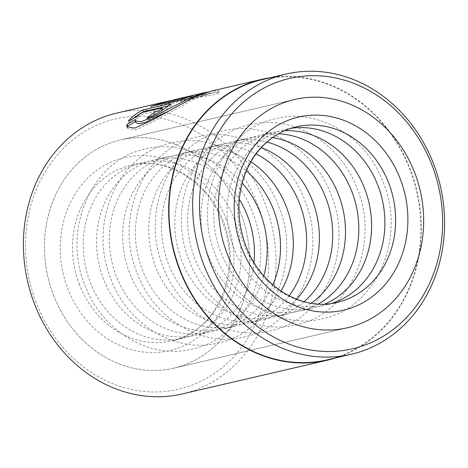 <?xml version="1.0" encoding="UTF-8"?>
<svg xmlns="http://www.w3.org/2000/svg" width="468" height="468" viewBox="0 0 468 468"><rect width="100%" height="100%" fill="white"/><g stroke="black" fill="none" stroke-linecap="round" stroke-linejoin="round"><path stroke-width="0.35" stroke-dasharray="2.34 1.75" d="M327.541 359.787A143.84 124.944 76.9 0 0 409.886 169.346A143.84 124.944 76.9 0 0 262.378 79.578M127.425 127.46L127.624 128.437L135.246 129.94L151.655 122.616L194.846 98.783L211.454 92.898L219.293 92.488L215.912 94.32L169.761 102.597L151.398 108.137L184.544 100.427A142.401 123.692 -103.1 0 1 192.635 97.566L165.514 103.873L175.395 101.287L206.932 94.84L209.26 93.84L205.821 94.208L190.096 99.889L165.034 112.718M135.919 122.587L135.211 119.562M151.398 108.137L150.754 106.458M169.428 100.825L215.245 92.535L218.62 90.739L210.974 91.161M132.813 118.755L129.104 122.879L137.569 118.305L141.974 114.373L161.969 109.723L162.653 109.74L160.641 111.478L154.615 114.502M153.083 115.608A142.401 123.692 76.9 0 0 147.525 119.948C152.463 118.24 158.424 115.046 165.391 110.372L171.575 105.522L169.129 105.686M36.194 302.644A138.797 120.563 -103.1 0 1 97.274 124.985A138.797 120.563 -103.1 0 1 257.973 205.499A138.797 120.563 -103.1 0 1 196.893 383.152A138.797 120.563 -103.1 0 1 36.194 302.644M182.356 393.921A144.202 125.26 76.9 0 0 264.906 203.001A144.202 125.26 76.9 0 0 117.029 113.01M53.475 295.074A117.164 101.772 76.9 0 0 173.622 368.193A117.164 101.772 76.9 0 0 240.692 213.069A117.164 101.772 76.9 0 0 120.545 139.95A117.164 101.772 76.9 0 0 53.475 295.074A117.164 101.772 76.9 0 0 173.622 368.193A117.164 101.772 76.9 0 0 240.692 213.069A117.164 101.772 76.9 0 0 120.545 139.95A117.164 101.772 76.9 0 0 53.475 295.074M207.581 92.061L208.599 92.114L206.3 93.091L175.09 99.503M336.164 357.78A144.202 125.26 76.9 0 0 410.173 169.217A144.202 125.26 76.9 0 0 271.001 77.571M141.974 114.373L141.324 112.689M137.569 118.305L136.913 116.602M129.104 122.879L128.443 121.159M143.553 111.636L140.488 113.303M147.525 119.948L146.858 118.223M135.878 121.282L135.504 121.499M184.544 100.427L183.895 98.754M192.635 97.566L191.985 95.882M165.514 103.873L165.21 103.095M234.181 219.018A90.125 78.285 -103.1 0 1 182.59 338.346A90.125 78.285 -103.1 0 1 90.166 282.099A90.125 78.285 -103.1 0 1 141.763 162.776A90.125 78.285 -103.1 0 1 234.181 219.018M253.978 262.478A90.125 78.285 -103.1 0 1 195.899 335.252A90.125 78.285 -103.1 0 1 103.475 279.004A90.125 78.285 -103.1 0 1 155.072 159.682A90.125 78.285 -103.1 0 1 239.3 199.362M263.788 275.863A90.125 78.285 -103.1 0 1 208.687 332.274A90.125 78.285 -103.1 0 1 116.263 276.032A90.125 78.285 -103.1 0 1 167.86 156.71A90.125 78.285 -103.1 0 1 242.196 183.017M272.844 284.872A90.125 78.285 -103.1 0 1 221.996 329.18A90.125 78.285 -103.1 0 1 129.572 272.938A90.125 78.285 -103.1 0 1 181.169 153.615A90.125 78.285 -103.1 0 1 246.349 170.937M280.981 291.084A90.125 78.285 -103.1 0 1 234.784 326.208A90.125 78.285 -103.1 0 1 142.36 269.966A90.125 78.285 -103.1 0 1 193.951 150.637A90.125 78.285 -103.1 0 1 250.906 161.77M289.054 295.87A90.125 78.285 -103.1 0 1 248.093 323.113A90.125 78.285 -103.1 0 1 155.668 266.865A90.125 78.285 -103.1 0 1 207.26 147.543A90.125 78.285 -103.1 0 1 256.043 153.919M296.525 299.239A90.125 78.285 -103.1 0 1 260.881 320.141A90.125 78.285 -103.1 0 1 168.457 263.894A90.125 78.285 -103.1 0 1 220.048 144.571A90.125 78.285 -103.1 0 1 261.261 147.595M304.06 301.708A90.125 78.285 -103.1 0 1 274.189 317.047A90.125 78.285 -103.1 0 1 181.765 260.799A90.125 78.285 -103.1 0 1 233.356 141.476A90.125 78.285 -103.1 0 1 266.935 142.056M311.103 303.229A90.125 78.285 -103.1 0 1 286.978 314.069A90.125 78.285 -103.1 0 1 194.553 257.827A90.125 78.285 -103.1 0 1 246.145 138.499A90.125 78.285 -103.1 0 1 272.581 137.586M318.24 304.013A90.125 78.285 -103.1 0 1 300.286 310.974A90.125 78.285 -103.1 0 1 207.862 254.732A90.125 78.285 -103.1 0 1 259.453 135.404A90.125 78.285 -103.1 0 1 278.641 133.731M324.938 304.065A90.125 78.285 -103.1 0 1 313.069 308.002A90.125 78.285 -103.1 0 1 220.65 251.755A90.125 78.285 -103.1 0 1 272.241 132.432A90.125 78.285 -103.1 0 1 284.626 130.73M331.748 303.422A90.125 78.285 -103.1 0 1 326.383 304.908A90.125 78.285 -103.1 0 1 233.959 248.66A90.125 78.285 -103.1 0 1 285.55 129.338A90.125 78.285 -103.1 0 1 291.02 128.302M161.969 109.723L161.32 108.038M285.55 129.338L296.297 126.84A90.125 78.285 76.9 0 0 244.7 246.162A90.125 78.285 76.9 0 0 337.124 302.41L326.383 304.908M79.425 284.597A90.125 78.285 -103.1 0 1 131.017 165.274A90.125 78.285 -103.1 0 1 223.441 221.522A90.125 78.285 -103.1 0 1 171.85 340.844A90.125 78.285 -103.1 0 1 79.425 284.597M226.29 219.375A99.14 86.118 76.9 0 0 111.507 161.869A99.14 86.118 76.9 0 0 67.878 288.762A99.14 86.118 76.9 0 0 182.66 346.273A99.14 86.118 76.9 0 0 226.29 219.375M219.299 92.488L218.62 90.739M171.581 105.522L170.931 103.843M347.595 327.729L173.622 368.193L347.595 327.729M294.518 99.491L120.545 139.95L294.518 99.491M127.624 128.437L126.986 126.775M209.266 93.84L208.599 92.114M211.454 92.898L205.821 94.208M175.395 101.287L169.761 102.597M84.889 285.106C101.527 330.777 149.614 360.032 192.319 349.034C245.94 338.206 276.032 268.345 252.773 212.917C236.106 167.164 187.867 137.902 145.115 149.04C91.623 160.015 61.677 229.765 84.889 285.106M110.98 279.039C127.624 324.71 175.711 353.96 218.416 342.968C272.031 332.14 302.129 262.279 278.869 206.85C262.203 161.091 213.964 131.83 171.212 142.974C117.714 153.943 87.768 223.698 110.98 279.039M137.077 272.973C153.72 318.638 201.807 347.894 244.512 336.901C298.128 326.067 328.22 256.207 304.966 200.784C288.3 155.025 240.061 125.763 197.309 136.908C143.811 147.876 113.864 217.632 137.077 272.973M163.174 266.9C179.817 312.571 227.904 341.827 270.609 330.829C324.225 320.001 354.317 250.14 331.063 194.711C314.391 148.953 266.157 119.697 223.406 130.835C169.907 141.804 139.961 211.559 163.174 266.9M189.271 260.834C205.914 306.505 254.001 335.755 296.706 324.763C350.321 313.934 380.414 244.068 357.16 188.645C340.488 142.886 292.254 113.625 249.502 124.769C196.004 135.738 166.058 205.493 189.271 260.834M215.368 254.762C232.011 300.433 280.098 329.688 322.803 318.69C376.418 307.862 406.511 238.001 383.257 182.573C366.584 136.82 318.351 107.558 275.599 118.697C222.101 129.671 192.155 199.421 215.368 254.762M141.763 162.776L131.017 165.274C165.818 156.195 207.236 180.847 222.236 221.61C243.097 271.633 215.97 332.66 171.85 340.844L182.59 338.346M313.069 308.002L300.286 310.974M286.978 314.069L274.189 317.047M260.881 320.141L248.093 323.113M234.784 326.208L221.996 329.18M208.687 332.274L195.899 335.252M167.86 156.71L155.072 159.682M193.951 150.637L181.169 153.615M220.048 144.571L207.26 147.543M246.145 138.499L233.356 141.476M272.241 132.432L259.453 135.404"/><path stroke-width="0.7" d="M286.042 74.073L262.378 79.578A143.84 124.944 76.9 0 0 180.04 270.018A143.84 124.944 76.9 0 0 327.541 359.787L351.205 354.282A143.84 124.944 76.9 0 0 433.543 163.841A143.84 124.944 76.9 0 0 286.042 74.073A143.84 124.944 76.9 0 0 203.697 264.514A143.84 124.944 76.9 0 0 351.205 354.282M165.034 112.718L145.15 122.441L138.803 123.88L135.919 122.587L135.281 120.931M271.001 77.571A144.202 125.26 76.9 0 0 262.296 79.227L210.974 91.161L194.197 97.11L150.948 120.873L134.562 128.15L126.945 126.676L126.875 124.459L135.211 119.562L135.252 120.861L141.196 121.698L154.458 116.245L189.446 98.216L205.306 92.477L207.581 92.061M205.306 92.477L175.09 99.508L164.859 102.188L191.985 95.882A144.202 125.26 76.9 0 0 183.895 98.754L150.754 106.458L169.428 100.825L117.029 113.01A144.202 125.26 76.9 0 0 34.48 303.925A144.202 125.26 76.9 0 0 182.356 393.921L327.623 360.138A144.202 125.26 76.9 0 0 336.164 357.78M153.96 112.8L159.986 109.787L162.004 108.055L161.32 108.038L141.324 112.689L136.913 116.602L128.443 121.159C130.864 117.509 135.691 113.777 142.91 109.957L168.925 103.908L170.931 103.843L164.736 108.681C157.757 113.332 151.796 116.514 146.858 118.223A144.202 125.26 -103.1 0 1 153.96 112.8L154.615 114.502A142.401 123.692 76.9 0 0 153.083 115.608M227.448 254.615A117.164 101.772 76.9 0 0 347.595 327.729A117.164 101.772 76.9 0 0 414.666 172.61A117.164 101.772 76.9 0 0 294.518 99.491A117.164 101.772 76.9 0 0 227.448 254.615A117.164 101.772 76.9 0 0 347.595 327.729A117.164 101.772 76.9 0 0 414.666 172.61A117.164 101.772 76.9 0 0 294.518 99.491A117.164 101.772 76.9 0 0 227.448 254.615M431.952 165.04A138.797 120.563 76.9 0 0 271.247 84.527A138.797 120.563 76.9 0 0 210.167 262.185A138.797 120.563 76.9 0 0 370.867 342.693A138.797 120.563 76.9 0 0 431.952 165.04M262.296 79.227A144.202 125.26 76.9 0 0 179.747 270.147A144.202 125.26 76.9 0 0 327.623 360.138M169.129 105.686L143.553 111.636L142.91 109.957M140.488 113.303L132.813 118.755M135.878 121.282L127.548 126.196L126.875 124.459M127.548 126.196L127.425 127.46M165.21 103.095L164.859 102.188M239.3 199.362A90.125 78.285 -103.1 0 1 247.49 215.923A90.125 78.285 -103.1 0 1 253.978 262.478M242.196 183.017A90.125 78.285 -103.1 0 1 260.278 212.952A90.125 78.285 -103.1 0 1 263.788 275.863M246.349 170.937A90.125 78.285 -103.1 0 1 273.587 209.857A90.125 78.285 -103.1 0 1 272.844 284.872M250.906 161.77A90.125 78.285 -103.1 0 1 286.375 206.885A90.125 78.285 -103.1 0 1 280.981 291.084M256.043 153.919A90.125 78.285 -103.1 0 1 299.684 203.791A90.125 78.285 -103.1 0 1 289.054 295.87M261.261 147.595A90.125 78.285 -103.1 0 1 312.472 200.813A90.125 78.285 -103.1 0 1 296.525 299.239M266.935 142.056A90.125 78.285 -103.1 0 1 325.781 197.718A90.125 78.285 -103.1 0 1 304.06 301.708M272.581 137.586A90.125 78.285 -103.1 0 1 338.569 194.746A90.125 78.285 -103.1 0 1 311.103 303.229M278.641 133.731A90.125 78.285 -103.1 0 1 351.877 191.652A90.125 78.285 -103.1 0 1 318.24 304.013M284.626 130.73A90.125 78.285 -103.1 0 1 364.666 188.674A90.125 78.285 -103.1 0 1 324.938 304.065M291.02 128.302A90.125 78.285 -103.1 0 1 377.974 185.58A90.125 78.285 -103.1 0 1 331.748 303.422M169.504 105.411L168.925 103.908M241.851 248.303A99.14 86.118 -103.1 0 1 285.48 121.411A99.14 86.118 -103.1 0 1 400.269 178.916A99.14 86.118 -103.1 0 1 356.634 305.815A99.14 86.118 -103.1 0 1 241.851 248.303M388.715 183.082A90.125 78.285 76.9 0 0 296.297 126.84C282.771 130.04 271.031 137.03 261.068 147.812C253.323 156.318 247.508 166.456 243.617 178.22C236.644 200.52 237.405 223.137 245.911 246.074C260.904 286.837 302.322 311.489 337.124 302.41A90.125 78.285 76.9 0 0 388.715 183.082M162.653 109.74L162.004 108.049"/></g></svg>
